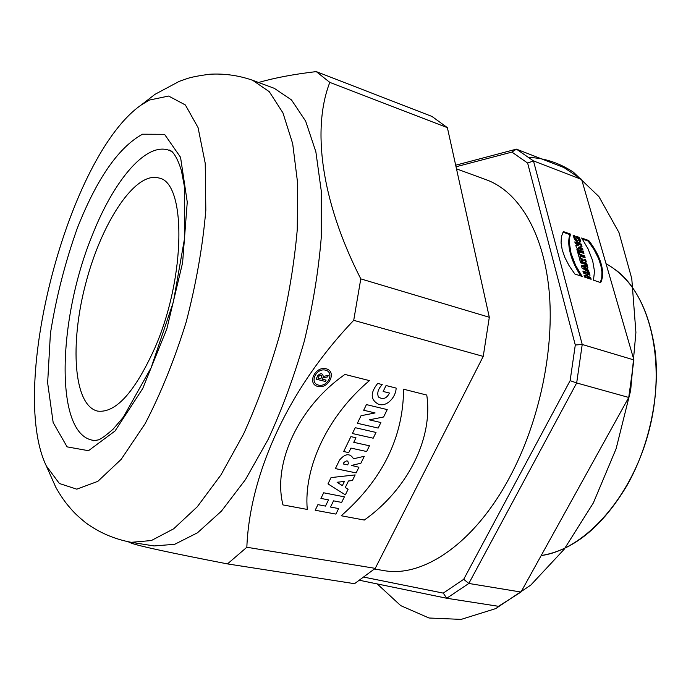 <?xml version="1.0" encoding="UTF-8"?>
<svg xmlns="http://www.w3.org/2000/svg" width="691" height="691" viewBox="0 0 691 691"><rect width="100%" height="100%" fill="white"/><g stroke="black" fill="none" stroke-linecap="round" stroke-linejoin="round"><path stroke-width="1.04" d="M615.223 269.559C650.171 294.936 666.616 363.025 649.074 430.458C631.738 497.943 584.206 549.932 541.183 555.555C573.504 550.261 602.103 526.931 626.97 485.566C649.203 446.308 659.957 395.468 655.336 352.565C649.169 308.195 632.74 278.585 606.05 263.729M374.462 569.03L383.807 570.567C422.771 577.978 474.648 543.558 510.036 476.565C539.792 420.871 554.83 347.737 548.974 289.399C543.014 231.019 517.904 191.286 486.481 179.841L456.492 168.846M172.232 151.744L168.569 150.111C145.265 142.251 113.074 181.716 91.903 236.21C57.958 319.225 54.33 433.058 92.352 440.176L96.343 440.556M149.308 100.083L168.621 96.049L185.369 104.972L198.049 127.559L205.227 163.309L205.823 210.219C202.774 246.039 196.235 283.293 186.199 321.989C174.426 359.847 160.727 393.758 145.11 423.721L121.175 459.36L97.811 481.368L76.779 489.168L59.366 483.493L46.357 466.01C7.912 386.64 68.72 155.216 141.214 104.997L149.308 100.083M258.598 82.488C274.586 77.858 293.805 74.231 316.253 71.605L329.814 82.393C312.116 127.818 320.425 199.664 360.788 278.879L353.714 320.339C288.112 389.024 249.676 474.372 246.842 547.255L227.477 563.908C171.23 552.99 139.202 546.089 131.411 543.186L128.707 542.012M131.23 542.323L151.355 540.543L173.666 528.805L197.272 506.788L221.008 474.829L243.569 434.052C257.631 403.069 269.715 369.849 279.82 334.392C288.449 298.538 294.262 263.668 297.251 229.775L297.64 183.175L292.682 143.676L282.956 112.901L269.291 91.704L252.638 80.268L274.327 88.353L291.481 99.919L305.647 121.141L315.865 151.813L321.28 191.061L321.28 237.281C318.525 270.863 312.893 305.379 304.385 340.844C294.357 375.904 282.299 408.735 268.186 439.329L245.469 479.58L221.457 511.098L197.479 532.787L174.711 544.301L154.084 545.942L131.23 542.323C114.119 539.092 98.796 532.45 85.252 522.405C74.222 513.249 72.572 510.779 67.407 504.75C63.417 499.809 59.538 493.961 55.772 487.207L46.357 466.01M154.888 347.893C186.155 276.573 186.225 182.13 158.878 178.002C135.151 170.953 101.447 222.856 85.753 283.396C69.661 343.824 73.496 405.591 97.621 411.11C115.682 413.339 134.771 392.263 154.888 347.893M246.842 547.255L375.239 568.365L354.535 583.688L227.477 563.908M360.788 278.879L489.314 317.264L483.234 356.392L375.239 568.365M483.234 356.392L353.714 320.339M316.253 71.605L431.97 116.451L447.379 127.654L489.314 317.264M447.379 127.654L329.814 82.393M581.373 260.524L582.219 260.559L582.936 261.837L581.528 261.353L581.373 260.524L580.777 261.034L581.546 260.343M584.431 267.78L585.683 267.797L586.028 269.024L584.431 267.78M582.936 261.837L582.349 262.347L580.932 261.863L580.777 261.034M580.82 261.5L581.416 260.991M580.863 261.639L581.451 261.129M580.906 261.768L581.494 261.258M580.932 261.863L581.528 261.353M586.028 269.024L585.432 269.525L583.282 268.263L583.869 267.737M583.282 268.263L583.878 267.754M583.601 268.436L584.197 267.927M583.938 268.626L584.534 268.117M584.292 268.834L584.888 268.324M562.949 232.15L569.928 234.62L568.753 242.852L570.3 253.286L574.42 264.584L580.906 276.029M578.73 238.153L579.118 237.315L575.923 236.184L576.441 238.05L578.41 238.74L578.635 239.501L578.186 240.356L576.743 239.932L575.327 238.438L574.765 235.83L573.124 235.251L574.567 239.544L577.754 242.187L579.499 242.515L580.31 241.936L579.723 242.446L579.749 240.753L578.531 237.825L576.139 236.978M578.522 240.183L577.365 240.865L575.603 240.053L574.186 236.348L573.176 235.985M581.312 246.687L580.751 244.674L575.05 242.679M578.937 244.899L575.819 245.452L576.484 247.879L583.005 250.151L582.496 248.328L578.825 247.093L581.995 246.557L581.33 244.165L574.826 241.885L575.335 243.707L578.937 244.899L575.923 245.841M582.193 249.866L581.908 248.838L578.237 247.603L578.825 247.093M583.118 253.191L582.815 252.085L577.097 250.099M584.336 257.544L584.025 256.421L579.041 254.703L578.635 253.208L577.883 252.949M579.766 257.32L580.164 256.102L585.147 257.821L584.612 255.912L579.637 254.193L579.222 252.699L577.667 252.163L579.023 257.069L580.578 257.596L580.164 256.102M585.545 261.88L584.992 259.902L582.729 260.688L581.269 259.16L579.732 258.693M586.348 264.739L586.028 263.608L583.627 262.701L586.236 261.716L585.588 259.401L583.325 260.187L581.857 258.65L580.043 258.261L579.732 259.678L580.604 262.787L587.16 265.024L586.624 263.098L584.215 262.2M587.203 267.797L586.754 266.208L581.589 266.346M588.378 272.029L586.979 270.466L586.374 268.307L587.937 267.797L587.35 265.698L581.451 265.862L582.064 268.073L589.276 272.591L586.97 267.797M589.198 274.949L588.87 273.791L583.109 271.848M586.417 275.934L584.016 275.122L584.551 277.082L591.142 279.285L590.598 277.333L588.015 276.469L587.428 274.353L590.01 275.225L589.466 273.282L582.893 271.062L583.429 273.014L585.838 273.817L586.417 275.934L585.821 276.435L584.232 275.899M590.33 279.009L590.002 277.834L587.41 276.97L586.823 274.863L587.428 274.353M600.349 282.481L601.757 277.583L601.921 271.848L600.876 265.525L598.527 258.451L594.053 249.581L588.162 241.073L582.314 238.956M582.15 276.426L574.852 274.007L569.056 265.612L564.849 257.432L562.206 249.797L561.066 242.886L561.403 236.65L563.32 231.563L570.507 234.111L569.514 238.352L569.358 243.007L571.025 253.286L575.594 265.301L582.133 276.435M572.718 260.611L573.305 260.101M572.537 260.153L573.124 259.643M572.355 259.686L572.951 259.168M572.183 259.211L572.77 258.702M572.001 258.736L572.597 258.227M571.837 258.261L572.424 257.743M571.664 257.778L572.252 257.259M571.5 257.285L572.088 256.776M571.336 256.802L571.923 256.283M571.181 256.309L571.768 255.791M571.025 255.808L571.612 255.299M570.87 255.307L571.457 254.798M570.723 254.806L571.31 254.297M570.576 254.305L571.163 253.787M570.438 253.796L571.025 253.286M570.3 253.286L570.896 252.776M570.179 252.785L570.766 252.275M570.058 252.293L570.645 251.783M569.937 251.809L570.524 251.291M569.833 251.325L570.42 250.816M569.73 250.85L570.317 250.341M569.626 250.384L570.213 249.874M569.539 249.926L570.127 249.416M569.453 249.477L570.04 248.967M569.375 249.028L569.963 248.518M569.298 248.596L569.885 248.078M569.229 248.164L569.816 247.646M570.49 234.154L569.885 234.733M570.507 234.119L569.92 234.646M578.531 237.825L579.118 237.315M577.797 240.805L578.376 240.295M577.598 240.865L578.186 240.356M577.365 240.865L577.952 240.356M577.089 240.822L577.667 240.313M576.769 240.727L577.356 240.218M576.458 240.606L577.045 240.088M576.164 240.451L576.743 239.932M575.879 240.261L576.458 239.751M575.603 240.053L576.19 239.544M575.353 239.82L575.94 239.302M575.128 239.552L575.707 239.043M574.921 239.267L575.499 238.749M574.739 238.948L575.327 238.438M574.592 238.611L575.171 238.101M574.471 238.257L575.05 237.739M574.385 237.903L574.964 237.393M574.307 237.549L574.886 237.039M574.238 237.194L574.826 236.685M574.195 236.866L574.782 236.357M574.178 236.581L574.757 236.063M574.186 236.348L574.765 235.83M580.31 241.936L579.308 237.644M579.792 242.273L580.371 241.764M579.835 242.075L580.423 241.565M579.861 241.85L580.449 241.34M579.87 241.617L580.449 241.099M579.853 241.349L580.431 240.839M579.809 241.064L580.397 240.554M579.749 240.753L580.328 240.243M579.663 240.425L580.25 239.915M579.542 240.027L580.129 239.518M579.412 239.639L579.991 239.121M579.257 239.25L579.835 238.74M579.093 238.87L579.671 238.36M578.911 238.507L579.499 237.998M580.751 244.674L581.33 244.165M578.073 245.443L578.661 244.934M577.788 245.495L578.376 244.985M581.908 248.838L582.496 248.328M579.257 247.914L579.835 247.404M578.885 247.793L579.473 247.283M578.574 247.698L579.153 247.179M583.93 253.467L583.403 251.576L576.881 249.304L577.408 251.204L583.93 253.467M582.815 252.085L583.403 251.576M578.635 253.208L579.222 252.699M579.041 254.703L579.637 254.193M584.025 256.421L584.612 255.912M584.992 259.902L585.588 259.401M583.342 260.447L583.938 259.937M583.144 260.516L583.731 260.006M582.936 260.602L583.532 260.092M582.729 260.688L583.325 260.187M582.504 260.326L583.092 259.816M582.228 259.989L582.824 259.479M581.926 259.678L582.522 259.168M581.606 259.401L582.193 258.892M581.269 259.16L581.857 258.65M580.924 258.97L581.52 258.46M580.587 258.831L581.183 258.322M580.293 258.745L580.889 258.235M580.034 258.693L580.63 258.184M579.809 258.684L580.397 258.175M579.775 258.564L580.207 258.201M586.028 263.608L586.624 263.098M583.653 262.796L584.24 262.286M586.754 266.208L587.35 265.698M588.145 271.174L588.741 270.673M586.979 270.466L587.575 269.956M588.87 273.791L589.466 273.282M590.002 277.834L590.598 277.333M587.41 276.97L588.015 276.469M593.474 280.175L600.626 282.576L600.963 281.971L602.189 278.076L602.595 273.817L601.222 264.074L597.352 254.055L590.278 242.532L588.68 240.494L581.641 237.998L588.05 248.829L592.662 260.688L594.502 271.33L593.474 280.175M601.973 275.286L602.569 274.785M601.982 274.966L602.578 274.465M601.991 274.647L602.587 274.146M601.999 274.318L602.595 273.817M601.999 273.981L602.595 273.489M601.999 273.645L602.595 273.144M601.991 273.299L602.587 272.798M601.982 272.945L602.578 272.444M601.965 272.582L602.561 272.09M601.947 272.219L602.543 271.718M601.921 271.848L602.517 271.347M601.887 271.468L602.483 270.976M601.852 271.088L602.448 270.587M601.818 270.699L602.414 270.198M601.766 270.302L602.362 269.801M601.714 269.896L602.31 269.395M601.662 269.49L602.258 268.989M601.602 269.075L602.198 268.574M601.533 268.652L602.129 268.151M601.455 268.22L602.051 267.719M601.377 267.788L601.973 267.287M601.291 267.348L601.887 266.847M601.196 266.899L601.792 266.398M601.092 266.45L601.688 265.949M600.989 265.992L601.585 265.491M600.876 265.525L601.472 265.024M600.755 265.05L601.351 264.549M600.626 264.575L601.222 264.074M600.488 264.083L601.084 263.591M600.349 263.599L600.945 263.098M600.203 263.116L600.799 262.615M600.056 262.64L600.643 262.139M599.9 262.165L600.488 261.664M599.736 261.69L600.332 261.189M599.581 261.215L600.168 260.714M599.408 260.749L600.004 260.248M599.235 260.282L599.831 259.781M599.062 259.816L599.658 259.315M598.89 259.358L599.477 258.857M598.708 258.909L599.296 258.408M598.527 258.451L599.114 257.95M598.337 258.002L598.924 257.501M598.147 257.562L598.734 257.061M597.957 257.121L598.544 256.62M597.758 256.681L598.354 256.18M597.56 256.249L598.156 255.748M597.361 255.825L597.957 255.316M597.162 255.394L597.758 254.893M596.964 254.979L597.551 254.478M596.756 254.564L597.352 254.055M596.558 254.15L597.145 253.649M596.35 253.744L596.938 253.243M596.143 253.338L596.73 252.837M595.936 252.941L596.523 252.44M595.72 252.552L596.316 252.042M595.512 252.163L596.1 251.654M595.305 251.774L595.892 251.274M595.098 251.394L595.685 250.893M588.68 240.494L588.162 241.073M581.632 179.453L563.986 167.576L516.427 149.144L533.469 160.908L581.632 179.453L633.915 359.933L582.219 344.472L576.674 382.961L628.741 397.446L520.979 592.04L468.835 583.454L446.732 598.259L498.496 606.309L520.979 592.04M527.63 163.059L533.469 160.908L582.219 344.472L575.292 345.008L527.63 163.059L511.919 152.089L456.034 166.773M455.689 165.209L516.427 149.144L511.919 152.089M364.192 577.192L443.277 593.111L446.732 598.259L359.743 580.328M570.127 380.655L576.674 382.961L468.835 583.454L463.696 579.308L570.127 380.655L575.292 345.008M633.915 359.933L628.741 397.446M443.277 593.111L463.696 579.308M360.892 463.22L364.312 456.267L353.533 458.789C349.896 452.994 345.232 453.417 339.54 460.059L335.394 468.602L356.141 472.903L358.914 467.254L351.538 465.423L360.892 463.22M319.043 376.103L318.085 378.141L320.762 378.806L321.721 376.759C321.652 374.79 320.754 374.574 319.043 376.103M335.912 514.095L338.625 508.567L330.514 507.039L333.537 500.845L341.648 502.409L344.386 496.846L323.664 492.795L320.935 498.418L328.51 499.878L325.487 506.088L317.912 504.646L315.2 510.234L335.912 514.095M331.041 477.585L327.983 483.89L345.353 494.86L348.1 489.271L345.284 487.483L348.471 480.988L352.384 480.547L355.157 474.916L331.041 477.585M386.053 385.535L396.107 388.074C396.168 396.245 387.496 407.224 378.616 404.304C370.419 399.934 370.108 392.972 377.683 383.436L382.253 384.585C378.124 388.912 376.854 393.058 378.461 397.031C383.056 399.856 386.718 398.526 389.448 393.041L383.16 391.477L386.053 385.535M325.461 381.475L316.107 379.169L317.705 375.766C320.65 372.82 322.507 373.045 323.284 376.431L328.329 375.377L327.62 376.889L322.662 377.934L322.101 379.134L326.092 380.119L325.461 381.475M366.429 404.598L363.699 410.238L375.092 412.942L361.03 415.723L357.368 423.281L378.158 428.075L380.871 422.538L369.314 419.834L383.6 416.984L387.228 409.599L366.429 404.598M352.401 433.516L373.183 438.206L376.008 432.436L355.234 427.694L352.401 433.516M347.642 464.879L343.228 463.955L343.876 462.616C346.744 460.076 348.212 460.387 348.299 463.549L347.642 464.879M369.452 445.799L353.757 442.318L355.977 437.757L350.898 436.617L343.669 451.525L348.739 452.622L350.95 448.088L366.645 451.517L369.452 445.799M426.77 395.062L403.587 389.214C403.233 437.429 382.451 479.606 341.224 515.762L364.304 520.055C407.016 489.781 433.292 439.13 426.77 395.062M344.394 481.446L337.096 482.266L342.356 485.618L344.394 481.446M344.956 374.436L369.452 380.611C327.629 415.757 303.487 467.574 307.279 509.44L282.939 504.905C272.6 463.393 298.391 406.818 344.956 374.436M325.504 370.143C316.176 367.716 309.084 382.918 318.482 385.094C327.733 387.444 334.833 372.432 325.504 370.143M326.143 368.778C315.113 365.902 306.735 383.885 317.843 386.45C328.769 389.223 337.165 371.499 326.143 368.778M377.217 583.93L400.728 605.636L429.016 618.004L461.139 619.395L495.68 608.616L530.757 585.122L564.115 549.354L593.327 502.97L616.104 448.761L630.65 390.51L635.91 332.431L631.773 278.628L618.972 232.539L598.916 196.607L573.375 172.154C559.494 163.024 544.802 158.127 529.297 157.462M77.375 228.013C96.887 178.598 118.593 147.33 142.501 134.209L164.527 134.304L180.55 157.298L187.261 202.083L182.597 262.753L166.816 328.959L142.743 388.506L115.008 431.02L88.491 450.705L67.087 446.861L53.164 422.564L47.644 382.883L50.408 333.52C56.101 297.657 65.084 262.485 77.375 228.013M581.166 276.115L581.641 275.709M581.001 276.055L581.554 275.588M580.863 275.959L581.459 275.459M580.76 275.821L581.364 275.312M580.656 275.666L581.261 275.156M580.552 275.502L581.148 275.001M580.431 275.338L581.036 274.828M580.319 275.156L580.915 274.647M580.19 274.966L580.794 274.465M580.06 274.776L580.665 274.267M579.93 274.569L580.526 274.059M579.792 274.353L580.388 273.852M579.654 274.137L580.25 273.627M579.507 273.904L580.103 273.394M579.352 273.671L579.956 273.161M579.205 273.42L579.801 272.919M579.041 273.17L579.645 272.66M578.885 272.91L579.481 272.401M578.721 272.643L579.317 272.133M578.557 272.366L579.153 271.857M578.384 272.081L578.98 271.572M578.212 271.788L578.808 271.278M578.039 271.494L578.635 270.984M577.857 271.183L578.453 270.673M577.676 270.872L578.272 270.362M577.495 270.552L578.091 270.043M577.313 270.224L577.909 269.715M577.123 269.896L577.719 269.386M576.933 269.55L577.529 269.049M576.743 269.205L577.339 268.695M576.553 268.859L577.149 268.35M576.363 268.497L576.959 267.987M576.173 268.134L576.769 267.624M575.983 267.762L576.57 267.253M575.784 267.382L576.38 266.873M575.586 267.002L576.182 266.493M575.396 266.614L575.992 266.104M575.197 266.216L575.793 265.707M575.007 265.819L575.594 265.301M574.808 265.413L575.404 264.895M574.618 264.999L575.206 264.489M574.42 264.584L575.016 264.074M574.23 264.161L574.817 263.651M574.031 263.737L574.627 263.219M573.841 263.306L574.437 262.787M573.651 262.865L574.238 262.355M573.461 262.425L574.048 261.915M573.271 261.975L573.867 261.466M573.081 261.526L573.677 261.017M572.899 261.077L573.487 260.559M569.168 247.741L569.755 247.223M569.108 247.318L569.695 246.808M569.056 246.912L569.643 246.393M569.004 246.506L569.591 245.996M568.961 246.108L569.548 245.599M568.926 245.72L569.505 245.201M568.892 245.34L569.47 244.821M568.857 244.96L569.444 244.45M568.831 244.588L569.419 244.078M568.805 244.225L569.393 243.716M568.788 243.871L569.375 243.362M568.771 243.526L569.358 243.007M568.762 243.18L569.349 242.671M568.753 242.852L569.341 242.334M568.753 242.524L569.332 242.005M568.745 242.195L569.332 241.686M568.753 241.885L569.332 241.366M568.753 241.574L569.341 241.064M568.762 241.271L569.349 240.762M568.771 240.978L569.358 240.468M568.788 240.693L569.367 240.174M568.797 240.408L569.384 239.898M568.814 240.14L569.401 239.622M568.84 239.872L569.419 239.354M568.857 239.613L569.444 239.095M568.883 239.354L569.462 238.844M568.909 239.112L569.488 238.594M568.935 238.87L569.514 238.352M568.961 238.637L569.548 238.119M568.995 238.404L569.574 237.894M569.021 238.188L569.609 237.669M569.056 237.972L569.643 237.454M569.09 237.764L569.669 237.246M569.125 237.566L569.704 237.048M569.159 237.367L569.738 236.858M569.194 237.186L569.781 236.668M569.229 237.004L569.816 236.486M569.272 236.832L569.85 236.313M569.306 236.659L569.885 236.149M569.341 236.503L569.92 235.985M569.375 236.348L569.963 235.83M569.419 236.201L569.997 235.683M569.453 236.063L570.032 235.545M569.488 235.925L570.066 235.406M569.522 235.795L570.11 235.285M569.557 235.674L570.144 235.165M569.591 235.562L570.179 235.044M569.626 235.45L570.205 234.94M569.66 235.355L570.239 234.836M569.686 235.26L570.274 234.741M569.721 235.173L570.3 234.655M569.747 235.087L570.325 234.577M569.773 235.009L570.36 234.499M569.799 234.94L570.377 234.43M569.825 234.88L570.403 234.37M569.842 234.828L570.429 234.309M569.868 234.776L570.446 234.266M577.495 245.547L578.082 245.029M577.201 245.599L577.78 245.089M576.899 245.65L577.486 245.141M600.427 282.507L600.876 282.127M600.384 282.489L600.92 282.049M600.358 282.464L600.963 281.971M600.401 282.377L601.006 281.876M600.444 282.282L601.049 281.781M600.496 282.178L601.092 281.678M600.539 282.066L601.144 281.565M600.591 281.954L601.196 281.453M600.643 281.833L601.248 281.332M600.695 281.703L601.291 281.202M600.747 281.574L601.351 281.073M600.799 281.427L601.403 280.935M600.85 281.28L601.455 280.788M600.911 281.133L601.507 280.632M600.963 280.969L601.567 280.477M601.015 280.805L601.619 280.313M601.075 280.632L601.671 280.14M601.127 280.46L601.731 279.959M601.179 280.278L601.783 279.777M601.239 280.088L601.835 279.587M601.291 279.89L601.887 279.389M601.343 279.682L601.939 279.19M601.395 279.475L601.991 278.974M601.446 279.259L602.042 278.767M601.49 279.043L602.094 278.542M601.541 278.81L602.137 278.318M601.585 278.577L602.189 278.076M601.628 278.335L602.232 277.842M601.671 278.093L602.276 277.592M601.714 277.842L602.31 277.341M601.757 277.583L602.353 277.082M601.792 277.316L602.388 276.815M601.826 277.048L602.422 276.547M601.852 276.763L602.457 276.27M601.887 276.478L602.483 275.985M601.913 276.193L602.509 275.692M601.93 275.899L602.535 275.398M601.956 275.588L602.552 275.096M594.882 251.023L595.469 250.522M594.675 250.66L595.262 250.151M594.467 250.297L595.055 249.788M594.26 249.935L594.847 249.434M594.053 249.581L594.64 249.08M593.845 249.235L594.433 248.734M593.638 248.898L594.225 248.397M593.431 248.561L594.018 248.06M593.232 248.233L593.811 247.732M593.025 247.914L593.612 247.404M592.826 247.594L593.414 247.093M592.628 247.283L593.215 246.782M592.429 246.981L593.016 246.471M592.239 246.678L592.818 246.177M592.04 246.393L592.628 245.884M591.85 246.108L592.437 245.599M591.669 245.823L592.247 245.322M591.479 245.555L592.066 245.055M591.297 245.288L591.885 244.787M591.125 245.037L591.703 244.528M590.952 244.778L591.531 244.277M590.779 244.536L591.358 244.035M590.606 244.303L591.194 243.793M590.442 244.07L591.03 243.569M590.287 243.854L590.874 243.344M590.131 243.638L590.719 243.128M589.976 243.431L590.563 242.921M589.829 243.232L590.416 242.722M589.691 243.042L590.278 242.532M589.553 242.861L590.14 242.351M589.423 242.679L590.01 242.178M589.293 242.515L589.881 242.005M589.173 242.36L589.76 241.85M589.06 242.204L589.639 241.695M588.948 242.066L589.535 241.556M588.844 241.928L589.432 241.418M588.749 241.807L589.328 241.297M588.654 241.686L589.242 241.176M588.568 241.582L589.155 241.073M588.49 241.479L589.069 240.969M588.421 241.392L589 240.883M588.352 241.306L588.931 240.805M588.291 241.237L588.879 240.727M588.24 241.176L588.827 240.667M588.196 241.124L588.784 240.615M92.352 440.176L93.294 440.763L98.407 439.882C101.145 438.958 106.025 435.399 113.048 429.215L123.231 417.338L151.104 367.767L173.329 302.174L184.428 239.155L184.385 186.363L181.405 170.565C177.034 156.546 172.733 151.398 169.684 150.059L168.569 150.111M252.638 80.268C238.36 75.336 223.867 73.341 209.157 74.274C198.542 75.76 191.234 77.185 187.226 78.549L179.306 81.331L154.965 94.347L141.214 104.997M130.988 542.288L131.394 543.195"/></g></svg>
